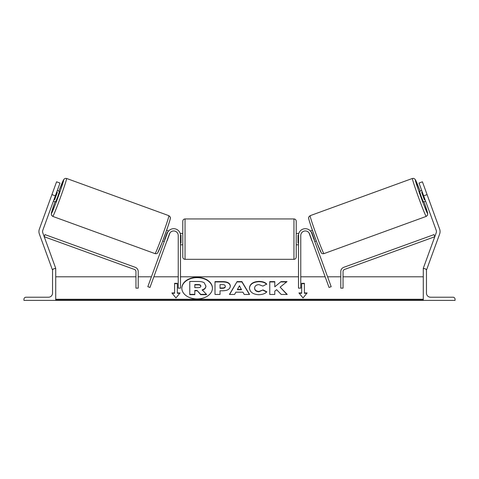 <?xml version="1.0" encoding="UTF-8"?>
<svg xmlns="http://www.w3.org/2000/svg" width="479" height="479" viewBox="0 0 479 479"><rect width="100%" height="100%" fill="white"/><g stroke="black" fill="none" stroke-linecap="round" stroke-linejoin="round"><path stroke-width="0.72" d="M169.434 233.95L149.963 287.46L147.831 286.682L167.303 233.171A6.808 6.808 0 0 1 180.505 235.5L180.505 288.142L178.236 288.142L178.236 235.5A4.539 4.539 0 0 0 169.434 233.95M23.95 300.393L55.714 300.393L55.714 268.629L54.582 268.629A2.042 2.042 0 0 0 52.54 270.671L52.54 293.13A4.083 4.083 0 0 1 48.457 297.219L25.992 297.219A2.042 2.042 0 0 0 23.95 299.261L23.95 300.393M182.774 239.135L182.774 221.208C182.912 219.831 183.667 219.071 185.044 218.939L185.044 259.325C183.667 259.193 182.912 258.432 182.774 257.055L182.774 239.135M296.226 221.208L296.226 257.055C296.088 258.432 295.333 259.193 293.956 259.325L293.956 218.939C295.333 219.071 296.088 219.831 296.226 221.208M180.499 235.195L180.96 235.195L180.96 243.069L180.505 243.069M298.501 235.195L298.04 235.195L298.04 243.069L298.495 243.069M57.276 190.516L59.48 191.319L57.737 196.719L55.6 201.976L53.391 201.174L54.073 199.312M55.33 195.845L51.924 194.606L56.576 181.81L59.989 183.05L42.787 230.315A3.628 3.628 0 0 0 42.787 232.8L55.714 268.318L54.863 268.629M51.924 194.606L39.374 229.076A7.263 7.263 0 0 0 39.374 234.039L52.307 269.557L53.091 269.27M52.762 216.4L51.475 215.221L51.295 213.55L55.013 201.767A17.927 0.659 -70 0 0 51.409 213.49A17.927 0.659 -70 0 0 58.157 196.875A17.927 0.659 -70 0 0 63.671 179.805A17.927 0.659 -70 0 0 58.893 191.103L63.887 179.29L65.246 178.374L66.575 178.445A20.196 0.736 110 0 1 60.366 197.677A20.196 0.736 110 0 1 52.762 216.4L155.034 253.625A20.196 0.736 -70 0 0 162.638 234.902A20.196 0.736 -70 0 0 168.847 215.67L170.141 216.849C169.997 218.574 171.847 214.628 167.806 226.812L162.183 242.374L157.729 252.78C157.268 253.607 156.37 253.888 155.034 253.625M66.575 178.445L168.847 215.67M57.324 192.378L54.63 199.779L57.324 192.378L56.678 192.145M53.989 199.545L54.63 199.779M50.145 199.492L53.702 189.72M162.722 240.967L164.261 241.53M166.991 240.674L166.393 242.302M164.86 239.895L164.572 239.793L167.267 232.393L167.584 232.513M169.734 233.297L169.937 232.962M166.602 230.309L168.572 231.022M167.129 240.727L169.823 233.327M423.67 195.845L427.076 194.606L422.424 181.81L419.011 183.05L436.213 230.315A3.628 3.628 0 0 1 436.213 232.8L423.286 268.318L424.137 268.629M421.724 190.516L419.52 191.319L421.263 196.719L423.4 201.976L425.609 201.174L424.927 199.312M427.076 194.606L439.626 229.076A7.263 7.263 0 0 1 439.626 234.039L426.693 269.557L425.909 269.27M426.238 216.4L427.525 215.221L427.705 213.55L423.987 201.767A17.927 0.659 -110 0 1 427.591 213.49A17.927 0.659 -110 0 1 420.843 196.875A17.927 0.659 -110 0 1 415.329 179.805A17.927 0.659 -110 0 1 420.107 191.103L415.113 179.29L413.754 178.374L412.425 178.445A20.196 0.736 70 0 0 418.634 197.677A20.196 0.736 70 0 0 426.238 216.4L323.966 253.625A20.196 0.736 -110 0 1 316.362 234.902A20.196 0.736 -110 0 1 310.152 215.67L308.859 216.849C309.003 218.574 307.153 214.628 311.194 226.812L316.817 242.374L321.271 252.78C321.732 253.607 322.63 253.888 323.966 253.625M412.425 178.445L310.152 215.67M428.855 199.492L425.298 189.72M425.011 199.545L424.37 199.779L421.676 192.378L424.37 199.779M421.676 192.378L422.322 192.145M316.278 240.967L314.739 241.53M312.398 230.309L310.428 231.022M309.063 232.962L309.266 233.297M314.056 239.662L314.428 239.793L311.733 232.393L311.416 232.513M312.607 242.302L312.009 240.674M311.871 240.727L309.177 233.327M455.05 300.393L423.286 300.393L423.286 268.629L424.418 268.629A2.042 2.042 0 0 1 426.46 270.671L426.46 293.13A4.083 4.083 0 0 0 430.543 297.219L453.008 297.219A2.042 2.042 0 0 1 455.05 299.261L455.05 300.393M309.566 233.95L329.037 287.46L331.169 286.682L311.697 233.171A6.808 6.808 0 0 0 298.495 235.5L298.495 288.142L300.764 288.142L300.764 235.5A4.539 4.539 0 0 1 309.566 233.95M135.952 271.581L135.952 288.142L138.221 288.142L138.221 271.581A4.539 4.539 0 0 0 135.228 267.312L44.996 234.614L44.224 236.752L134.455 269.449A2.269 2.269 0 0 1 135.952 271.581M343.048 271.581L343.048 288.142L340.779 288.142L340.779 271.581A4.539 4.539 0 0 1 343.772 267.312L434.004 234.614L434.776 236.752L344.545 269.449A2.269 2.269 0 0 0 343.048 271.581M212.431 288.298A15.304 10.825 0 0 0 197.126 277.634A15.304 10.825 0 0 0 181.822 288.298M197.126 277.311A15.304 10.825 0 0 0 181.822 288.136A15.304 10.825 0 0 0 197.126 298.956A15.304 10.825 0 0 0 212.431 288.136A15.304 10.825 0 0 0 197.126 277.311M423.286 276.796L343.048 276.796M340.779 276.796L327.576 276.796M325.157 276.796L300.764 276.796M298.495 276.796L180.505 276.796M178.236 276.796L153.843 276.796M151.424 276.796L138.221 276.796M135.952 276.796L55.714 276.796M423.286 299.255L55.714 299.255M177.332 292.95L177.332 283.323L174.607 283.323L174.607 292.95L171.883 292.95L175.967 297.95L180.056 292.95L177.332 292.95L177.332 293.268L179.793 293.268M266.833 291.813C265.306 293.609 262.63 294.579 258.792 294.705C253.08 294.411 249.96 292.196 249.433 288.071L249.433 288.035C249.876 283.939 253.062 281.712 259.001 281.359C262.618 281.46 265.186 282.353 266.701 284.035L262.917 286.107L258.947 284.604C256.235 284.801 254.792 285.933 254.618 287.999L254.618 288.035C254.792 290.136 256.235 291.28 258.947 291.46L263.049 289.903L266.833 291.813M242.913 292.172L235.884 292.172L234.602 294.453L229.411 294.453L237.093 281.604L241.907 281.604L249.589 294.453L244.23 294.453L242.913 292.172M230.327 286.125L230.327 286.161C229.98 289.214 227.381 290.759 222.519 290.783L220.035 290.783L220.035 294.453L214.999 294.453L214.999 281.616L222.783 281.616C227.591 281.7 230.106 283.203 230.327 286.125M281.035 281.616L274.79 286.825L274.79 281.616L269.761 281.616L269.761 294.453L274.79 294.453L274.79 291.13L276.628 289.681L281.191 294.453L287.238 294.453L280.131 287.137L287.005 281.616L281.035 281.616L274.79 286.825M298.944 292.95L301.668 292.95L301.668 283.323L304.393 283.323L304.393 292.95L307.117 292.95L303.033 297.95L298.944 292.95M55.714 300.393L423.286 300.393M200.683 294.663L200.683 294.346L206.503 294.346L206.503 294.663L200.683 294.663L197.019 290.448L194.809 290.448L194.809 294.663L189.768 294.663L189.768 281.478L198.372 281.478C201.126 281.502 203.102 281.969 204.299 282.879L205.91 286.226C205.79 288.19 204.545 289.508 202.168 290.178M197.019 290.771L194.809 290.771M194.809 294.346L189.768 294.346M200.683 294.346L197.019 290.448M205.91 285.909C205.79 287.867 204.545 289.184 202.168 289.861L206.503 294.346M229.603 294.453L237.093 281.604M237.093 281.927L241.907 281.927L241.907 281.604M241.907 281.927L249.397 294.453M237.428 289.424L237.428 289.741L241.47 289.741L239.464 285.795L237.428 289.424L241.47 289.424M220.035 291.106L220.035 294.453M214.999 294.453L214.999 281.933L222.783 281.933C227.591 282.017 230.106 283.52 230.327 286.448M220.035 287.999L220.035 288.316L222.418 288.316C224.274 288.268 225.232 287.711 225.298 286.652L225.298 286.292C225.238 285.179 224.268 284.616 222.394 284.604L220.035 284.604L220.035 287.999L222.418 287.999C224.274 287.945 225.232 287.388 225.298 286.328M249.433 288.352C249.876 284.257 253.062 282.035 259.001 281.682C262.618 281.784 265.186 282.676 266.701 284.358M263.049 289.903L258.947 291.783C256.235 291.603 254.792 290.46 254.618 288.352L254.618 288.035M263.049 290.226L266.611 292.022M286.927 294.453L280.131 287.137M274.79 294.453L274.79 291.454M274.79 281.939L269.761 281.939L269.761 294.453M286.604 281.939L281.035 281.939M299.207 293.268L301.668 293.268L301.668 292.95M301.668 283.646L304.393 283.646M306.853 293.268L304.393 293.268L304.393 292.95M172.147 293.268L174.607 293.268L174.607 292.95M177.332 283.646L174.607 283.646M198.114 284.568L194.809 284.568L194.809 287.651L198.138 287.651C199.899 287.616 200.797 287.107 200.839 286.131L200.839 286.095C200.773 285.077 199.869 284.568 198.114 284.568L198.114 284.885L194.809 284.885L194.809 287.651M200.839 286.412C200.773 285.4 199.869 284.891 198.114 284.885M170.207 218.58A17.927 0.659 110 0 1 164.692 235.65A17.927 0.659 110 0 1 157.944 252.265M308.793 218.58A17.927 0.659 70 0 0 314.308 235.65A17.927 0.659 70 0 0 321.056 252.265M423.286 300.058L55.714 300.058M222.783 281.933L222.783 281.616M222.418 288.316L222.418 287.999M259.001 281.682L259.001 281.359M258.947 291.783L258.947 291.46M293.956 218.939L185.044 218.939M182.774 233.459L180.194 233.459M296.226 233.459L298.806 233.459M298.495 244.805L296.226 244.805M182.774 244.805L180.505 244.805M293.956 259.325L185.044 259.325"/></g></svg>
